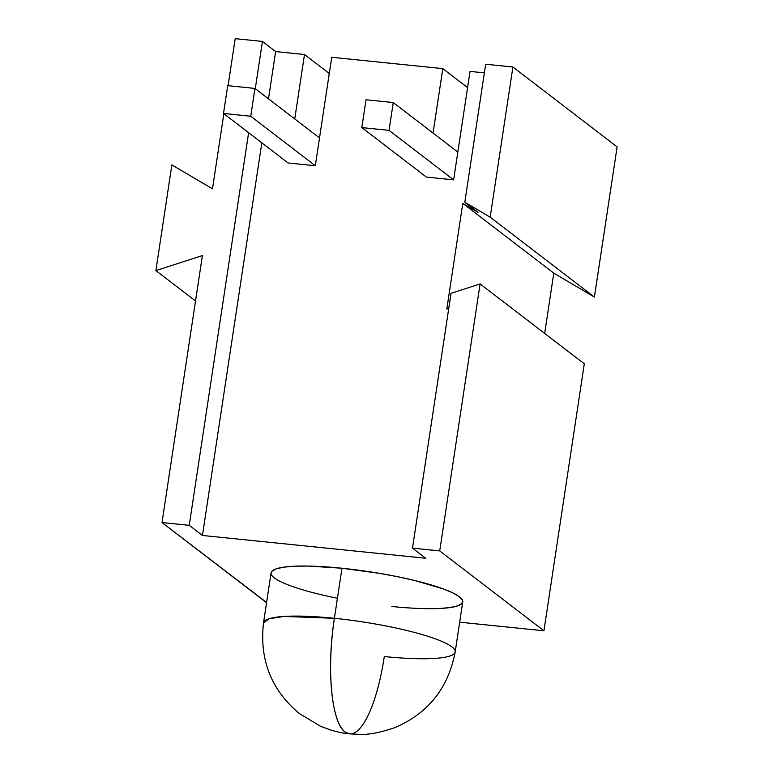 <?xml version="1.0" encoding="UTF-8"?>
<svg xmlns="http://www.w3.org/2000/svg" width="773" height="773" viewBox="0 0 773 773"><rect width="100%" height="100%" fill="white"/><g stroke="black" fill="none" stroke-linecap="round" stroke-linejoin="round"><path stroke-width="1.16" d="M439.093 608.515L450.012 607.568L457.742 605.839L461.983 603.413L462.573 600.36L459.481 596.814L452.833 592.901L442.89 588.775L414.724 580.513L397.602 576.706L379.292 573.305L341.966 568.232A96.934 15.827 -171.4 0 0 271.072 572.861L263.506 622.922A96.934 15.827 8.6 0 1 334.39 618.294L341.966 568.232L308.437 566.068L294.745 566.203L283.817 567.15L276.087 568.87L271.845 571.305L271.062 572.938M384.297 656.548A96.934 15.827 -171.4 0 0 451.915 646.866A96.934 15.827 -171.4 0 0 334.39 618.294A96.934 27.161 95.8 0 0 345.048 731.973A96.934 27.161 95.8 0 0 384.297 656.548A96.934 15.827 -171.4 0 0 455.191 651.91A96.934 15.827 -171.4 0 0 334.39 618.294A96.934 27.161 95.8 0 0 345.048 731.973A96.934 27.161 95.8 0 0 349.502 733.848L345.048 731.973C331.511 723.055 326.409 668.558 334.39 618.294L283.971 616.439L269.139 618.729L263.506 622.922C259.361 659.775 271.255 689.941 299.18 713.421L320.37 726.166L330.786 730.05C338.371 732.234 344.603 733.5 349.502 733.848L359.242 734.35C367.745 734.939 379.456 732.765 394.346 727.808C427.962 713.634 448.243 688.337 455.191 651.91A96.934 15.827 -171.4 0 0 334.39 618.294L341.966 568.232A96.934 15.827 -171.4 0 0 271.072 572.861A96.934 15.827 -171.4 0 0 337.424 598.254M266.598 602.467L162.021 522.558L202.391 255.573L155.885 270.589L171.867 164.91L212.488 188.825L223.851 113.718M433.054 133.062L442.803 68.623L433.054 133.062L442.803 68.623L331.723 57.279L315.316 165.741L288.087 162.968L223.513 113.457L250.742 116.24L254.945 88.431L319.52 137.932L315.316 165.741L250.742 116.24L254.945 88.431L319.52 137.932L315.316 165.741L250.742 116.24L254.945 88.431L319.52 137.932L331.723 57.279L319.52 137.932M294.745 118.945L304.494 54.506L294.745 118.945L304.494 54.506L275.632 51.559L268.492 98.809M162.021 522.558L189.24 525.331L248.626 132.705L189.24 525.331L162.021 522.558L202.391 255.573L162.021 522.558L266.221 602.428L162.021 522.558L189.24 525.331L202.449 535.457L261.834 142.831L202.449 535.457L425.701 558.251L412.492 548.134L451.036 293.315L480.101 283.933L439.721 550.907L412.492 548.134L451.036 293.315L480.101 283.933L439.721 550.907L412.492 548.134L451.036 293.315L480.101 283.933L584.301 363.803L543.931 630.787L459.684 622.188L543.931 630.787L439.721 550.907L412.492 548.134L425.701 558.251L412.492 548.134M448.746 308.446L446.804 309.074L448.746 308.446L446.804 309.074L462.785 203.396L478.014 212.362L464.805 202.236L485.676 64.227L512.905 67.009L617.115 146.88L594.398 297.064L553.787 273.149L544.665 333.424M484.371 72.865L470.032 71.406L484.371 72.865L470.032 71.406L453.625 179.867L426.396 177.085L361.822 127.584L426.396 177.085L453.625 179.867L389.051 130.366L393.254 102.558L457.829 152.059L453.625 179.867L389.051 130.366L361.822 127.584L366.025 99.775L393.254 102.558L457.829 152.059L453.625 179.867L426.396 177.085L361.822 127.584L366.025 99.775L393.254 102.558L457.829 152.059L470.032 71.406L457.829 152.059M442.803 68.623L331.723 57.279L442.803 68.623L467.578 87.62M228.083 85.687L235.205 38.65L228.083 85.687L235.205 38.65L262.424 41.433L275.632 51.559L304.494 54.506L329.269 73.493L304.494 54.506L275.632 51.559L262.424 41.433L255.283 88.682L262.424 41.433L275.632 51.559M485.676 64.227L512.905 67.009L490.188 217.184L464.805 202.236L485.676 64.227L512.905 67.009L490.188 217.184L464.805 202.236L485.676 64.227M480.101 283.933L584.301 363.803L543.931 630.787L439.721 550.907L480.101 283.933L584.301 363.803L543.931 630.787L459.684 622.188M512.905 67.009L490.188 217.184L594.398 297.064L553.787 273.149L462.785 203.396L478.014 212.362L462.785 203.396L446.804 309.074L462.785 203.396L553.787 273.149L594.398 297.064L617.115 146.88L512.905 67.009L617.115 146.88L594.398 297.064L490.188 217.184L464.805 202.236L478.014 212.362L464.805 202.236M202.449 535.457L425.701 558.251L202.449 535.457L189.24 525.331L202.449 535.457L261.834 142.831M262.424 41.433L235.205 38.65L262.424 41.433L255.283 88.682M455.191 651.91L462.756 601.858A96.934 15.827 -171.4 0 0 341.966 568.232L334.39 618.294M195.53 300.977L155.885 270.589L171.867 164.91L212.488 188.825L171.867 164.91L155.885 270.589L202.391 255.573L155.885 270.589L195.53 300.977L155.885 270.589M315.316 165.741L250.742 116.24L223.513 113.457L227.716 85.648L223.513 113.457L288.087 162.968L315.316 165.741L288.087 162.968L223.513 113.457L227.716 85.648L254.945 88.431M453.625 179.867L389.051 130.366L393.254 102.558L389.051 130.366L361.822 127.584L366.025 99.775L393.254 102.558M304.494 54.506L329.269 73.493M543.931 630.787L439.721 550.907M594.398 297.064L490.188 217.184M391.863 606.486A96.934 15.827 -171.4 0 0 459.481 596.814A96.934 15.827 -171.4 0 0 341.966 568.232M248.626 132.705L189.24 525.331M462.785 203.396L553.787 273.149M389.051 130.366L361.822 127.584M223.513 113.457L250.742 116.24"/></g></svg>
